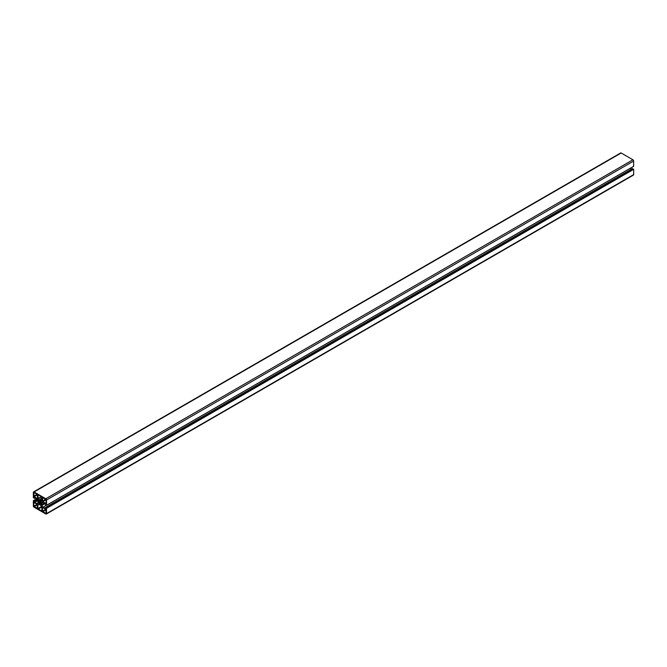 <?xml version="1.0" encoding="UTF-8"?>
<svg xmlns="http://www.w3.org/2000/svg" width="667" height="667" viewBox="0 0 667 667"><rect width="100%" height="100%" fill="white"/><g stroke="black" fill="none" stroke-linecap="round" stroke-linejoin="round"><path stroke-width="1" d="M46.115 499.758L46.023 503.502L42.73 501.701L42.53 497.449L46.115 499.758L42.73 501.701M41.262 505.945L42.013 507.387L41.713 511.105L37.902 508.562L37.902 505.019L38.653 504.444A1.242 0.717 60 0 1 39.503 504.669A2.476 1.434 -120 0 0 40.412 505.194A1.242 0.717 60 0 1 41.262 505.945M38.653 504.444L37.986 504.827L38.653 504.444M45.815 513.473L42.438 511.18L42.53 507.445L45.815 509.246L46.115 513.298M34.092 492.488L37.46 494.764L37.377 498.507L34.092 496.715L33.8 492.655M33.8 506.195L33.884 502.451L37.169 504.252L37.377 508.496L33.8 506.195L37.169 504.252M41.921 501.125L41.262 501.509A1.242 0.717 60 0 1 40.412 501.284A2.476 1.434 -120 0 0 39.503 500.759A1.242 0.717 60 0 1 38.653 500.008L37.902 498.566L38.194 494.856L41.713 496.882L41.921 501.125M40.512 502.126L41.204 502.534L40.954 503.11A1.509 0.875 60 0 1 40.954 503.994L41.204 504.861L40.362 504.352A1.509 0.875 60 0 1 39.553 503.885L38.703 503.418L38.961 502.843A1.509 0.875 60 0 1 38.961 501.959L38.703 501.092L39.553 501.601A1.509 0.875 60 0 1 40.362 502.068L40.512 502.126M34.717 502.326L34.476 501.225L33.35 500.675L33.35 505.945A1.034 0.6 -120 0 0 34.084 507.212L45.823 513.99A1.034 0.6 -120 0 0 46.348 514.04A1.034 0.6 -120 0 0 46.557 513.573L46.473 508.146L45.323 507.537L45.198 508.379L43.038 507.128A1.451 0.842 60 0 1 42.013 505.353L42.013 502.976A1.451 0.842 60 0 1 42.313 502.309A1.451 0.842 60 0 1 43.038 502.384L45.198 503.627L45.431 504.711L46.532 505.319L46.557 500.008A1.034 0.6 -120 0 0 45.823 498.741L34.084 491.963A1.034 0.6 -120 0 0 33.567 491.913A1.034 0.6 -120 0 0 33.35 492.388L33.35 497.632L34.584 498.399L34.717 497.582L36.868 498.824A1.451 0.842 60 0 1 37.902 500.6L37.902 502.976A1.451 0.842 60 0 1 37.602 503.643A1.451 0.842 60 0 1 36.868 503.568L34.717 502.326L37.894 500.483M633.65 166.308L46.557 505.261L633.625 166.366L633.65 161.055A1.034 0.6 -120 0 0 632.916 159.788L621.177 153.01A1.034 0.6 -120 0 0 620.652 152.96L33.567 491.913M44.305 503.118L42.013 504.444M630.307 168.284L631.624 169.043M46.348 514.04L633.433 175.088A1.034 0.6 -120 0 0 633.65 174.612L633.65 169.343L632.374 168.676M45.806 499.249L42.438 501.192M38.978 504.394L37.902 505.019M41.554 506.453L37.902 508.562M41.846 506.962L38.194 509.071M46.115 509.738L42.73 511.689M45.806 509.238L42.438 511.18M37.169 494.255L33.8 496.206M37.46 494.764L34.092 496.715M37.46 504.752L34.092 506.703M41.262 496.623L37.902 498.566M41.554 496.79L37.986 498.849M42.013 498.066L38.653 500.008M42.013 499.316L39.503 500.759M42.013 500.358L40.412 501.284M39.128 501.067L38.694 501.317M39.403 501.501L38.936 501.776M39.57 501.601L38.961 501.959M40.337 502.051L38.961 502.843M40.445 502.126L38.936 503.001M40.57 502.109L38.694 503.185M40.962 502.118L38.703 503.418M41.187 502.501L38.928 503.81M41.246 502.71L39.128 503.935M41.162 502.81L39.403 503.827M40.945 503.076L39.553 503.885M40.945 504.01L40.362 504.352M40.979 504.194L40.512 504.469M41.212 504.636L40.779 504.886M37.869 500.3L34.626 502.168M37.902 502.976L36.868 503.568M35.301 497.916L34.626 498.307L35.301 497.916M621.177 153.01L34.084 491.963M632.916 159.788L45.823 498.741M633.65 161.055L46.557 500.008M43.038 502.384L42.013 502.976M45.089 503.568L42.013 505.353M46.323 505.227L43.038 507.128M632.524 168.593L45.431 507.545M633.558 169.193L46.473 508.146M633.65 169.343L46.557 508.304M633.65 174.612L46.557 513.573M36.71 498.733L33.442 500.625M37.519 499.466L34.476 501.225M37.669 499.725L34.626 501.476M35.359 497.949L34.584 498.399M633.625 166.366L46.532 505.319M632.416 168.584L45.323 507.537M36.677 498.708L33.375 500.617"/></g></svg>
